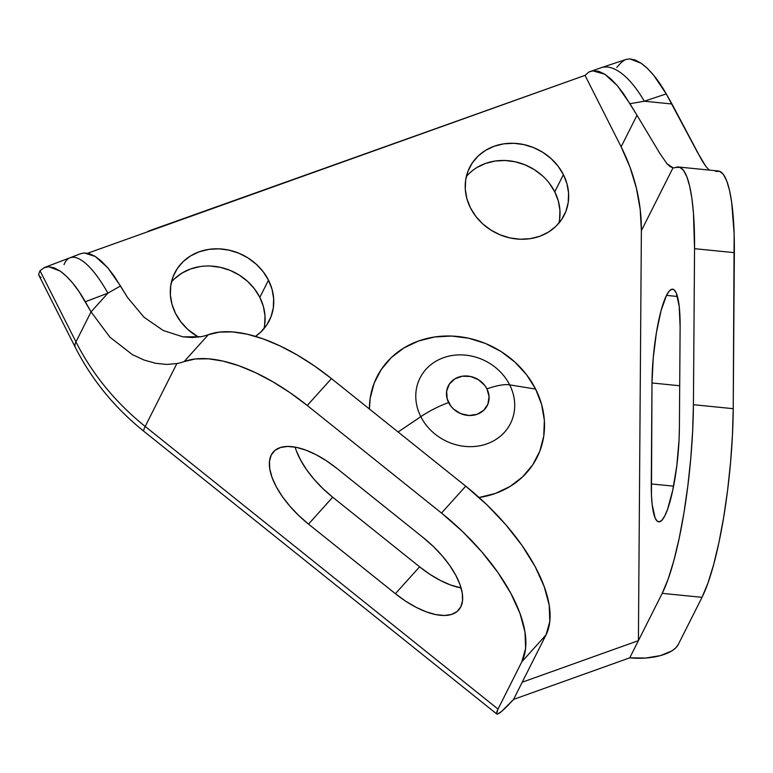 <?xml version="1.0" encoding="UTF-8"?>
<svg xmlns="http://www.w3.org/2000/svg" width="773" height="773" viewBox="0 0 773 773"><rect width="100%" height="100%" fill="white"/><g stroke="black" fill="none" stroke-linecap="round" stroke-linejoin="round"><path stroke-width="1.16" d="M509.678 384.867A50.622 44.612 26.7 0 0 443.499 357.715A50.622 44.612 26.7 0 0 420.812 416.666A40.727 12.368 -26.8 0 1 448.62 402.588A21.828 19.228 -153.3 0 1 458.408 377.176A21.828 19.228 -153.3 0 1 486.932 388.877A40.727 12.368 -26.8 0 1 509.678 384.867L535.612 389.08A89.61 78.972 26.7 0 0 437.209 336.632A89.61 78.972 26.7 0 0 369.397 409.004L370.18 398.279L374.132 383.234L381.263 369.494L391.302 357.59L403.864 347.976L418.464 341.019L434.552 336.989L451.5 336.052L468.651 338.226L485.357 343.434L500.972 351.483L514.895 362.064L526.587 374.75L535.612 389.08L541.612 404.482L544.356 420.386L543.738 436.156L539.796 451.21L532.665 464.95L522.625 476.854L510.054 486.468L495.454 493.425L479.076 497.493A89.61 78.972 26.7 0 0 535.612 389.08L509.678 384.867A50.622 44.612 -153.3 0 1 486.99 443.818A50.622 44.612 -153.3 0 1 420.812 416.666A50.622 44.612 -153.3 0 1 443.499 357.715A50.622 44.612 -153.3 0 1 509.678 384.867A40.727 12.368 153.2 0 0 486.932 388.877L484.739 385.389L478.497 379.717L470.622 376.49L462.322 376.19L454.843 378.867L449.345 384.104L446.649 391.119L447.161 398.829L450.823 406.076L453.674 409.168L460.863 413.7L469.114 415.497L477.154 414.289L483.772 410.25L487.947 404.008L489.058 396.501L486.932 388.877A21.828 19.228 -153.3 0 1 477.154 414.289A21.828 19.228 -153.3 0 1 448.62 402.588A40.727 12.368 153.2 0 0 420.812 416.666L398.105 432.001L420.812 416.666A50.622 44.612 26.7 0 0 486.99 443.818A50.622 44.612 26.7 0 0 509.678 384.867M666.49 295.383A66.188 12.494 95.7 0 1 672.655 289.179A66.188 12.494 95.7 0 1 680.124 327.095L679.216 306.398L676.307 293.102L674.23 289.914L671.843 289.228L669.225 291.073L666.49 295.383L661.079 310.611L656.422 332.612L653.233 358.015L651.997 382.973L651.455 495.02L652.17 504.624L655.079 517.92L657.156 521.108L659.553 521.785L662.161 519.939L664.896 515.639L667.65 509.04L672.781 490.063L676.781 465.897L679.042 440.224L679.39 428.049L680.124 327.095L679.39 428.049A66.188 12.494 95.7 0 1 658.741 521.843A66.188 12.494 95.7 0 1 651.272 483.927L673.573 486.159L651.272 483.927L651.997 382.973A66.188 12.494 95.7 0 1 666.49 295.383L677.457 296.474L666.49 295.383M295.131 447.123A66.188 30.408 -138 0 0 332.709 497.223L308.504 524.104A66.188 30.408 42 0 1 273.381 451.876A66.188 30.408 42 0 1 336.632 468.225L423.507 537.834A66.188 30.408 42 0 1 460.785 606.892L462.544 600.66L462.264 593.075L459.945 584.446L455.693 575.093L449.664 565.392L442.088 555.7L433.257 546.395L423.507 537.834L336.632 468.225L326.341 460.747L315.915 454.621L305.741 450.089L296.204 447.325L287.691 446.446L280.522 447.48L274.956 450.379L271.226 455.036L269.468 461.278L269.758 468.863L272.067 477.492L276.319 486.845L282.358 496.546L289.933 506.238L298.764 515.543L308.504 524.104L395.389 593.703L405.67 601.191L416.106 607.317L426.281 611.849L435.808 614.603L444.32 615.482L451.5 614.458L457.056 611.559L460.785 606.892A66.188 30.408 42 0 1 458.64 610.052A66.188 30.408 42 0 1 395.389 593.703L419.594 566.822L332.709 497.223L322.969 488.662L314.138 479.357L306.562 469.665L300.533 459.954L296.272 450.611M563.411 174.63A52.95 46.67 -153.3 0 1 564.242 215.068A52.95 46.67 -153.3 0 1 517.92 239.099A52.95 46.67 -153.3 0 1 470.467 207.889L466.921 198.787L465.298 189.395L465.665 180.07L467.994 171.181L472.206 163.064L478.139 156.02L485.57 150.339L494.198 146.232L503.696 143.855L513.707 143.295L523.852 144.58L533.718 147.662L542.946 152.416L551.168 158.668L558.087 166.166L563.411 174.63L566.957 183.742L568.58 193.134L568.223 202.458L565.884 211.348L561.671 219.464L555.739 226.499L548.318 232.18L539.689 236.296L530.181 238.673L520.171 239.234L510.035 237.939L500.16 234.866L490.932 230.103L482.71 223.861L475.801 216.363L470.467 207.889A52.95 46.67 -153.3 0 1 469.646 167.461A52.95 46.67 -153.3 0 1 515.968 143.42A52.95 46.67 -153.3 0 1 563.411 174.63L554.763 191.83L563.411 174.63M558.898 223.155A52.95 46.67 26.7 0 0 554.763 191.83L558.309 200.932L559.932 210.324L559.565 219.648M268.482 280.164A52.95 46.67 -153.3 0 1 269.313 320.602A52.95 46.67 -153.3 0 1 255.467 336.371L260.81 332.032L266.743 324.998L270.956 316.882L273.294 307.983L273.652 298.668L272.028 289.266L268.482 280.164L259.834 297.363L268.482 280.164L263.158 271.7L256.24 264.202L248.017 257.95L238.789 253.196L228.914 250.114L218.778 248.829L208.768 249.389L199.27 251.766L190.631 255.873L183.211 261.554L177.278 268.589L173.065 276.715L170.736 285.604L170.369 294.928L171.993 304.32L175.539 313.423A52.95 46.67 -153.3 0 1 174.717 272.985A52.95 46.67 -153.3 0 1 221.039 248.954A52.95 46.67 -153.3 0 1 268.482 280.164M198.448 337.105A52.95 46.67 -153.3 0 1 175.539 313.423L180.872 321.887L187.781 329.395L198.448 337.105M263.97 328.689A52.95 46.67 26.7 0 0 259.834 297.363L263.38 306.466L265.004 315.857L264.637 325.182M44.022 267.7L48.815 266.753L54.245 267.883L60.149 271.052L66.372 276.193L72.759 283.15L79.126 291.75L91.059 311.857L75.947 341.879A244.384 215.377 26.7 0 0 145.198 426.445L176.843 363.571A142.561 65.492 -138 0 0 184.148 361.561L195.356 358.962L208.43 358.807L223.068 361.097L238.944 365.774L255.679 372.731L272.908 381.823L290.233 392.819L307.248 405.487L441.518 513.059L462.515 531.495L481.531 551.535L497.851 572.416L510.837 593.316L520.007 613.453L524.983 632.043L525.601 648.373L521.814 661.814L546.018 634.923L513.572 699.401L629.753 657.823L513.572 699.401L522.219 682.211L638.411 640.633L641.377 230.683L640.199 209.406L636.392 188.148L630.005 167.181L621.115 146.812L585.035 75.368L87.716 253.206M496.759 713.991A40.727 4.503 -51.3 0 1 498.015 709.092L145.198 426.445A40.727 4.503 128.7 0 0 143.933 431.353L496.759 713.991A40.727 4.503 -51.3 0 0 513.572 699.401L501.58 711.44L497.29 714.117L496.546 713.624L498.015 709.092L145.198 426.445L176.843 363.571A142.561 65.492 42 0 0 184.148 361.561L208.352 334.68A142.561 65.492 42 0 1 201.048 336.69A142.561 65.492 -138 0 0 208.352 334.68A142.561 65.492 -138 0 1 331.462 378.606L314.437 365.938L297.122 354.933L279.894 345.85L263.149 338.883L247.273 334.207L232.634 331.926L219.561 332.081L208.352 334.68L184.148 361.561A142.561 65.492 42 0 1 307.248 405.487L331.462 378.606L465.733 486.169L441.518 513.059L465.733 486.169A142.561 65.492 -138 0 1 546.018 634.923L549.806 621.482L549.197 605.153L544.211 586.572L535.051 566.435L522.055 545.525L505.745 524.654L486.719 504.605L465.733 486.169L331.462 378.606L307.248 405.487L441.518 513.059A142.561 65.492 42 0 1 521.814 661.814L498.015 709.092L521.814 661.814L546.018 634.923L522.219 682.211L638.411 640.633L662.2 593.355L638.411 640.633L641.377 230.683L673.022 167.809A142.561 26.9 -84.3 0 0 675.805 167.412L679.892 167.364L683.632 170.543L686.917 176.891L689.7 186.254L691.893 198.429L693.449 213.116L694.55 248.684L693.42 404.694L692.656 430.919L690.762 458.447L687.796 486.217L683.892 513.175L679.187 538.269L673.863 560.551L668.133 579.141L662.2 593.355L702.01 597.336L678.211 644.614L702.01 597.336L707.933 583.132L713.663 564.532L718.987 542.25L723.692 517.156L727.606 490.198L730.562 462.428L732.456 434.899L733.219 408.685L734.147 233.977L731.693 202.41L729.499 190.245L726.726 180.882L723.431 174.534L719.692 171.345L715.605 171.393M585.035 75.368L588.92 71.986L593.596 70.652L598.901 71.387L604.737 74.189L610.912 78.972L617.289 85.61L623.685 93.929L637 115.254L621.115 146.812L585.035 75.368L148.049 231.233M64.043 264.627A81.465 25.2 69.2 0 1 70.343 257.67A81.465 25.2 69.2 0 1 107.891 293.16L91.059 311.857L85.32 301.76L107.891 293.16L91.059 311.857L109.843 337.115L132.376 354.614L144.097 360.044L155.721 363.31L166.707 364.431L176.843 363.571L166.707 364.431L155.721 363.31L144.097 360.044L132.376 354.614L109.843 337.115L91.059 311.857L75.947 341.879L39.993 270.705L38.65 274.299L39.384 276.154L41.056 277.526M678.462 167.007A142.561 26.9 95.7 0 1 694.55 248.684L734.35 252.665L694.55 248.684L693.42 404.694L733.219 408.685L734.35 252.665A142.561 26.9 -84.3 0 0 718.262 170.988L678.462 167.007A142.561 26.9 95.7 0 0 675.805 167.412A142.561 26.9 95.7 0 1 673.148 167.818A142.561 26.9 95.7 0 1 673.022 167.809L670.065 166.591L666.935 163.683L659.553 152.938L637 115.254L659.553 152.938L666.935 163.683L673.022 167.809L641.377 230.683A203.657 179.481 26.7 0 0 621.115 146.812L637 115.254L629.927 103.708L644.305 101.224L671.979 103.988L666.239 93.891L644.305 101.224L671.979 103.988L701.932 160.446L705.875 166.456L709.43 170.234M705.875 166.456L697.497 152.397L666.239 93.891L653.678 75.29L647.301 68.324L641.068 63.193L635.164 60.014L629.744 58.883L625.869 59.473M624.951 59.84L620.912 62.845L616.757 67.435M174.563 278.753L181.984 273.072L190.612 268.956L200.12 266.579M210.13 266.018L220.266 267.313L230.132 270.386L239.359 275.14L247.592 281.391L254.501 288.889L259.834 297.363A52.95 46.67 26.7 0 0 171.403 282.097M476.912 167.538L485.541 163.422L495.049 161.045L505.059 160.494L515.195 161.779L525.07 164.852L534.288 169.616L542.52 175.858M549.429 183.365L554.763 191.83A52.95 46.67 26.7 0 0 466.332 176.563M638.411 640.633L629.753 657.823L638.411 640.633M143.933 431.353C114.733 407.854 91.871 379.891 75.339 347.454L39.037 275.603A40.727 12.368 153.2 0 1 38.65 274.299L39.993 270.705L44.592 267.468L48.815 266.753L60.149 271.052C69.019 277.507 77.406 287.74 85.32 301.76L107.891 293.16L120.501 285.991L127.574 297.537L144.02 317.239L163.258 330.515L182.988 336.854L192.332 337.53L201.048 336.69L182.988 336.854L163.258 330.515L144.02 317.239L127.574 297.537L114.249 276.193L107.834 267.854L101.476 261.235L95.282 256.452L89.465 253.67L84.141 252.935L80.769 253.67M461.095 587.924L450.485 584.958L440.31 580.436L429.885 574.31L419.594 566.822A66.188 30.408 -138 0 0 461.095 587.924M678.211 644.614L675.757 647.89L671.863 650.895L660.432 655.61L645.648 658.045L629.753 657.823A40.727 17.644 0.4 0 0 678.211 644.614M308.504 524.104L332.709 497.223L419.594 566.822L395.389 593.703L308.504 524.104M679.699 385.746L651.997 382.973L679.699 385.746M592.476 70.768L604.737 74.189L617.289 85.61L629.927 103.708L644.305 101.224A81.465 33.674 -108.5 0 0 601.655 67.57M588.92 71.986L601.259 67.695A81.465 33.674 71.5 0 1 644.305 101.224L666.239 93.891C658.335 79.87 649.948 69.638 641.068 63.193L629.744 58.883L625.937 59.453L601.259 67.695M70.053 257.776A81.465 25.2 -110.8 0 1 107.891 293.16L120.501 285.991L107.834 267.854L95.282 256.452L84.141 252.935L80.836 253.641L44.592 267.468M733.219 408.685L693.42 404.694A142.561 26.9 95.7 0 1 662.2 593.355L702.01 597.336A142.561 26.9 -84.3 0 0 733.219 408.685M143.981 431.382A40.727 4.503 -51.3 0 1 145.198 426.445A244.384 215.377 -153.3 0 1 75.947 341.879A40.727 12.368 153.2 0 0 75.425 347.628M75.339 347.454A40.727 12.368 -26.8 0 1 75.947 341.879L39.993 270.705"/></g></svg>
